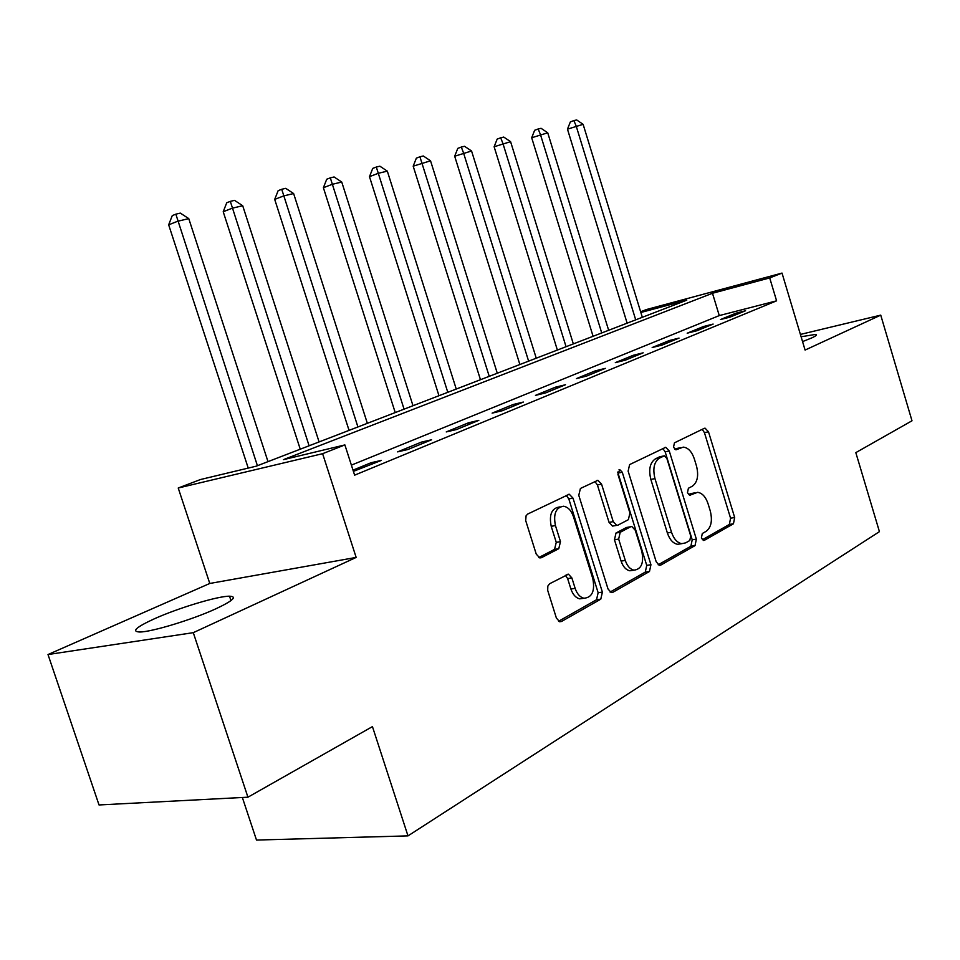 <?xml version="1.0" encoding="UTF-8"?>
<svg xmlns="http://www.w3.org/2000/svg" width="960" height="960" viewBox="0 0 960 960"><rect width="100%" height="100%" fill="white"/><g stroke="black" fill="none" stroke-linecap="round" stroke-linejoin="round"><path stroke-width="1.44" d="M701.376 538.008L703.572 540.468L704.388 540.3L733.452 523.788L734.676 517.524L708.492 431.796L705.072 428.16L704.292 428.34L674.46 442.824L673.5 447.24L675.936 449.82L683.28 447.12C688.116 447.66 691.788 451.548 694.296 458.808L696.516 466.068C698.856 475.716 697.452 482.436 692.292 486.228L688.404 488.256L687.468 492.72L689.784 495.24L697.608 492.324C702.204 493.008 705.696 496.812 708.06 503.736L710.268 510.96C712.608 520.584 711.228 527.376 706.14 531.348L702.3 533.508L701.376 538.008M215.952 608.76C232.98 600.732 237.504 596.544 229.524 596.196C218.004 596.028 178.488 607.92 154.476 618.744C136.176 627.132 131.22 631.56 139.608 632.004C151.296 632.136 192.648 619.548 215.952 608.76M802.56 341.592L811.668 337.956C816.216 335.844 817.536 334.668 815.616 334.404L801.108 336.756M549.624 583.74L547.836 586.068L547.692 590.364L556.392 618.072L559.656 621.756L561.504 621.48L600.78 599.172L602.388 592.128L573 498.108L569.268 494.244L527.688 514.056L526.08 515.796L525.696 520.56L536.244 554.112L539.82 557.952L541.428 557.7L558.768 548.7L560.484 541.644L555.444 525.576C553.176 513.912 555.864 507.468 563.52 506.244C567.96 506.964 571.26 510.408 573.408 516.552L592.824 578.64C595.104 590.964 592.152 597.504 583.992 598.248C580.02 597.252 577.08 593.964 575.148 588.384L571.872 577.932L568.452 574.188L549.624 583.74M247.932 797.196L99.024 804.96L48 654.54L193.284 632.664L247.932 797.196L372.444 726.612L407.988 835.884L879.432 531.648L855.816 452.628L912 420.792L880.74 315.132L805.092 350.064L782.016 273.084L769.704 277.92L776.592 300.828L354.624 475.164L344.88 444.924L322.608 453.684L178.224 488.016L200.472 479.532L256.212 466.176L686.76 300.168L640.848 312.492M193.284 632.664L356.16 557.424L322.608 453.684M656.196 561.78L659.4 565.356L660.732 565.104L695.028 545.616L696.36 539.136L669.264 450.996L665.736 447.288L629.628 464.58L628.128 471.132L656.196 561.78M649.476 571.5L612.828 592.32L611.256 592.596L608.016 588.96L578.772 495.288L580.416 488.472L597.888 480.312L601.56 484.128L613.236 521.652L616.704 525.384L617.976 525.132L628.392 519.672L629.904 512.988L617.928 474.36L619.728 469.596L622.272 472.248L650.94 564.744L649.476 571.5L645.276 572.112L610.08 592.068M880.74 315.132L800.412 334.428M776.592 300.828L719.268 315.588L351.396 465.12M735.936 313.212L720.516 319.536L730.2 317.064L745.572 310.74L735.936 313.212L736.332 314.544M703.392 326.556L687.192 333.192L696.972 330.72L713.124 324.072L703.392 326.556L703.8 327.912M669.204 340.56L652.164 347.544L662.04 345.072L679.032 338.088L669.204 340.56L669.624 341.952M633.24 355.296L615.312 362.652L625.272 360.18L643.164 352.824L633.24 355.296L633.684 356.724M595.368 370.824L576.456 378.576L586.5 376.116L605.364 368.364L595.368 370.824L595.812 372.288M555.42 387.192L535.464 395.376L545.58 392.928L565.5 384.744L555.42 387.192L555.888 388.692M513.228 404.484L492.12 413.136L502.308 410.712L523.38 402.048L513.228 404.484L513.708 406.02M468.6 422.772L446.244 431.928L456.492 429.54L478.812 420.36L468.6 422.772L469.092 424.356M421.308 442.152L397.596 451.872L407.88 449.508L431.58 439.776L421.308 442.152L421.824 443.784M353.4 471.372L381.42 460.38L371.112 462.72L353.004 470.136M242.352 797.484L256.5 840.06L407.988 835.884M356.16 557.424L209.784 583.464L48 654.54M209.784 583.464L178.224 488.016M640.62 311.76L646.392 309.552L782.016 273.084M769.704 277.92L712.488 293.268L283.488 459.636L344.88 444.924M719.268 315.588L712.488 293.268M371.112 462.72L371.652 464.4M694.776 492.84L690.264 493.764L694.38 493.032M688.596 494.652L690.264 493.764M680.736 447.636L676.392 448.572L680.484 447.744M674.808 449.352L676.392 448.572M702.336 539.772L729.348 524.46L730.572 518.208L704.436 432.636L702.192 429.36M658.152 564.816L690.876 546.264L692.208 539.796L665.148 451.824L662.808 448.476M689.796 540.54L690.732 535.992L666.864 458.412L664.416 455.82L659.52 458.052C654.096 461.808 652.584 468.672 654.972 478.632L671.508 532.236C673.824 538.992 677.244 542.796 681.768 543.66L685.644 542.868L689.796 540.54M663.816 455.94L659.652 456.78L663.768 455.964M680.988 543.78L677.616 544.308C673.092 543.456 669.672 539.652 667.356 532.92L650.844 479.412C648.456 469.476 649.968 462.624 655.404 458.868L659.652 456.78M613.704 525.888L612.504 526.092L609.048 522.372L597.396 484.932L594.864 481.452M645.276 572.112L646.74 565.38L617.7 472.056M625.296 560.448C627.24 566.076 630.144 569.316 634.032 570.156C641.436 569.208 644.028 562.932 641.808 551.352L635.256 530.22L631.848 526.548L630.6 526.788L620.196 532.296L618.66 539.076L625.296 560.448L621.096 561.096C623.028 566.712 625.944 569.94 629.832 570.78L633.252 570.276M630.696 526.74L626.424 527.496L630.6 526.788M621.096 561.096L614.46 539.772L616.008 533.004L626.424 527.496M583.92 598.26L579.732 598.848C575.772 597.852 572.82 594.564 570.9 588.996L567.624 578.568L565.332 575.28M560.076 506.88L559.308 507.024C551.652 508.248 548.952 514.68 551.22 526.32L555.444 525.576M538.74 557.568L554.532 549.396L556.26 542.352L551.22 526.32M558.576 621.276L596.532 599.748L598.14 592.728L568.8 498.9L566.196 495.372M642.324 317.304L583.116 124.32L567.468 129.168L627.132 323.16M567.468 129.168L570.372 121.884L573.852 120.6L576.168 125.988L635.712 319.86M573.852 120.6L576.636 119.94L583.116 124.32M608.652 330.288L547.728 132.792L531.684 137.76L593.088 336.288M531.684 137.76L534.648 130.284L538.152 128.988L540.444 134.532L601.728 332.964M538.152 128.988L541.068 128.304L547.728 132.792M573.336 343.908L510.588 141.672L494.124 146.76L557.376 350.064M494.124 146.76L497.16 139.116L500.688 137.796L502.932 143.496L566.064 346.704M500.688 137.796L503.748 137.076L510.588 141.672M536.256 358.2L471.564 150.996L454.68 156.228L519.876 364.512M454.68 156.228L457.788 148.38L461.316 147.048L463.524 152.916L528.624 361.152M461.316 147.048L464.544 146.292L471.564 150.996M497.28 373.224L430.536 160.812L413.184 166.176L480.468 379.716M413.184 166.176L416.364 158.136L419.916 156.78L489.24 376.332M419.916 156.78L423.312 155.988L430.536 160.812M456.252 389.052L387.324 171.144L378.396 173.268L369.48 176.664L438.972 395.712M369.48 176.664L372.744 168.396L376.308 167.04L447.792 392.316M376.308 167.04L379.884 166.2L387.324 171.144M413.004 405.72L341.748 182.04L332.328 184.284L323.388 187.716L395.232 412.584M323.388 187.716L326.736 179.232L330.312 177.852L404.076 409.164M330.312 177.852L334.08 176.964L341.748 182.04M367.356 423.324L293.616 193.548L283.656 195.924L274.704 199.392L349.056 430.38M274.704 199.392L278.148 190.668L281.724 189.276L357.924 426.96M281.724 189.276L285.708 188.34L293.616 193.548M319.092 441.936L242.7 205.716L232.164 208.236L223.212 211.74L300.252 449.196M223.212 211.74L226.74 202.764L230.316 201.36L309.108 445.788M230.316 201.36L234.54 200.364L242.7 205.716M267.996 461.628L188.76 218.616L177.576 221.292L168.66 224.82L248.232 468.096M168.66 224.82L172.284 215.592L175.848 214.164L257.412 465.708M175.848 214.164L180.324 213.108L188.76 218.616M703.44 540.444L704.388 540.3M675.876 449.82L676.56 449.676M689.688 495.228L690.504 495.084M704.436 432.636L708.492 431.796M730.572 518.208L734.676 517.524M729.348 524.46L733.452 523.788M665.148 451.824L669.264 450.996M692.208 539.796L696.36 539.136M690.876 546.264L695.028 545.616M659.22 565.32L660.732 565.104M655.404 458.868L659.52 458.052M650.844 479.412L654.972 478.632M667.356 532.92L671.508 532.236M611.112 592.56L612.828 592.32M597.396 484.932L601.56 484.128M609.048 522.372L613.236 521.652M618.12 473.052L622.272 472.248M646.74 565.38L650.94 564.744M616.008 533.004L620.196 532.296M614.46 539.772L618.66 539.076M567.624 578.568L571.872 577.932M570.9 588.996L575.148 588.384M556.26 542.352L560.484 541.644M554.532 549.396L558.768 548.7M539.808 557.952L541.428 557.7M568.8 498.9L573 498.108M598.14 592.728L602.388 592.128M596.532 599.748L600.78 599.172M559.56 621.732L561.504 621.48M229.524 596.196L230.976 600.6M815.616 334.404L815.976 335.58M704.376 428.304L705.072 428.16M664.908 447.456L665.736 447.288M677.616 544.308L681.768 543.66M596.796 480.516L597.888 480.312M612.504 526.092L616.704 525.384M619.032 469.728L619.728 469.596M629.832 570.78L634.032 570.156M566.916 574.428L568.452 574.188M579.732 598.848L583.992 598.248M568.044 494.472L569.268 494.244"/></g></svg>
